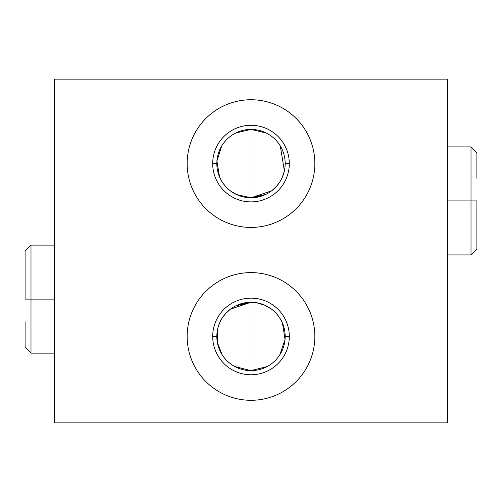 <?xml version="1.0" encoding="UTF-8"?>
<svg xmlns="http://www.w3.org/2000/svg" width="502" height="502" viewBox="0 0 502 502"><rect width="100%" height="100%" fill="white"/><g stroke="black" fill="none" stroke-linecap="round" stroke-linejoin="round"><path stroke-width="0.75" d="M447.433 422.879L54.567 422.879L54.567 79.121L447.433 79.121L447.433 422.879L447.433 79.121L54.567 79.121L54.567 422.879L447.433 422.879L54.567 422.879L54.567 79.121L447.433 79.121L447.433 422.879M314.842 163.589A63.842 63.842 0 0 1 251 227.425A63.842 63.842 0 0 1 187.158 163.589A63.842 63.842 0 0 1 251 99.747A63.842 63.842 0 0 1 314.842 163.589A63.842 63.842 0 0 0 251 99.747A63.842 63.842 0 0 0 187.158 163.589A63.842 63.842 0 0 0 251 227.425A63.842 63.842 0 0 0 314.842 163.589M314.842 336.447A63.842 63.842 0 0 1 251 400.289A63.842 63.842 0 0 1 187.158 336.447A63.842 63.842 0 0 1 251 272.605A63.842 63.842 0 0 1 314.842 336.447A63.842 63.842 0 0 0 251 272.605A63.842 63.842 0 0 0 187.158 336.447A63.842 63.842 0 0 0 251 400.289A63.842 63.842 0 0 0 314.842 336.447M212.697 163.589A38.303 38.303 0 0 1 251 125.28A38.303 38.303 0 0 1 289.303 163.589A38.303 38.303 0 0 1 251 201.892A38.303 38.303 0 0 1 212.697 163.589L216.82 163.589A34.18 34.18 0 0 1 251 129.409A34.18 34.18 0 0 1 285.18 163.589L289.303 163.589A38.303 38.303 0 0 0 251 125.28A38.303 38.303 0 0 0 212.697 163.589A38.303 38.303 0 0 0 251 201.892A38.303 38.303 0 0 0 289.303 163.589L285.18 163.589A34.18 34.18 0 0 0 251 129.409A34.18 34.18 0 0 0 216.82 163.589A34.18 34.18 0 0 0 251 197.769L264.705 194.895L251 197.769A34.18 34.18 0 0 0 285.18 163.589A34.18 34.18 0 0 1 251 197.769L243.464 196.928L251 197.769L265.746 194.418L251 197.769A34.18 34.18 0 0 1 216.82 163.589L212.697 163.589L216.82 163.589A34.18 34.18 0 0 1 228.015 138.288M270.415 191.72L271.645 190.823L251 197.769L251 129.409L235.664 133.043M236.574 194.575L230.286 190.773M230.292 190.779L236.593 194.581L230.292 190.779L236.593 194.581L251 197.769L258.172 197.004M221.702 145.988L216.914 161.092L219.55 176.961M222.549 182.527L221.081 180.118M222.813 182.916L225.461 186.305M219.543 176.955L221.137 180.218M289.303 163.589A38.303 38.303 0 0 0 231.849 130.413A38.303 38.303 0 0 0 231.849 196.759A38.303 38.303 0 0 0 289.303 163.589L285.18 163.589A34.18 34.18 0 0 0 251 129.409L248.383 129.51A34.18 34.18 0 0 1 251 129.409A34.18 34.18 0 0 0 216.82 163.589A34.18 34.18 0 0 0 251 197.769L251 129.409L251 197.769L265.746 194.418L267.673 193.421M282.293 177.338L284.389 170.887M284.383 170.925L280.298 145.988M266.336 133.043L251.082 129.409M212.697 336.447A38.303 38.303 0 0 1 251 298.144A38.303 38.303 0 0 1 289.303 336.447A38.303 38.303 0 0 1 251 374.756A38.303 38.303 0 0 1 212.697 336.447L216.82 336.447A34.18 34.18 0 0 1 251 302.267A34.18 34.18 0 0 1 285.18 336.447L289.303 336.447A38.303 38.303 0 0 0 251 298.144A38.303 38.303 0 0 0 212.697 336.447A38.303 38.303 0 0 0 251 374.756A38.303 38.303 0 0 0 289.303 336.447L285.18 336.447A34.18 34.18 0 0 0 251 302.267L237.295 305.141L251 302.267A34.18 34.18 0 0 0 216.82 336.447A34.18 34.18 0 0 0 251 370.627A34.18 34.18 0 0 0 285.18 336.447A34.18 34.18 0 0 1 251 370.627A34.18 34.18 0 0 1 216.82 336.447L212.697 336.447L216.82 336.447A34.18 34.18 0 0 0 251 370.627L267.252 366.516M235.601 305.938L251 302.267L258.536 303.108M231.755 308.203L230.355 309.213L251 302.267L253.617 302.367M264.14 304.896L271.714 309.263L265.426 305.461L271.714 309.263L265.407 305.454L256.233 302.675M218.069 327.304L216.964 333.309L218.069 327.304L219.707 322.698M279.783 354.883L285.048 339.434L282.444 323.05M281.704 321.431L280.919 319.918M282.13 322.34L279.451 317.509M279.187 317.12L276.539 313.731M256.786 302.762L251 302.599L251 370.627L251 302.599L253.999 302.399L248.001 302.399M282.457 323.075L282.124 322.328M247.913 302.411L243.853 303.026M217.617 329.111L217.353 342.452L222.217 354.883M234.748 366.516L251 370.627A34.18 34.18 0 0 0 285.18 336.447A34.18 34.18 0 0 0 251 302.267A34.18 34.18 0 0 0 216.82 336.447M447.433 200.907L471.008 200.907L471.008 254.928L471.008 200.907L447.433 200.907L471.008 200.907L471.008 146.891L471.008 200.907L476.9 200.907L471.008 200.907L476.9 200.907L476.9 249.036L471.008 254.928L447.433 254.928M447.433 146.891L471.008 146.891L476.9 152.784L476.9 178.317M54.567 299.129L30.992 299.129L30.992 245.108L30.992 299.129L54.567 299.129L30.992 299.129L30.992 353.144L30.992 299.129L25.1 299.129L30.992 299.129L25.1 299.129L25.1 251L30.992 245.108L54.567 245.108M54.567 353.144L30.992 353.144L25.1 347.252L25.1 321.719M187.158 163.589A63.842 63.842 0 0 0 282.921 218.872A63.842 63.842 0 0 0 282.921 108.3A63.842 63.842 0 0 0 187.158 163.589M187.158 336.447A63.842 63.842 0 0 0 282.921 391.736A63.842 63.842 0 0 0 282.921 281.164A63.842 63.842 0 0 0 187.158 336.447M279.231 182.853L276.119 186.769M271.551 190.898L276.426 186.424M280.066 181.567L282.519 176.804M284.653 169.576L284.96 167.473M222.926 183.079L222.21 182.006M221.112 180.168L220.516 179.051M220.296 178.605L219.87 177.695M221.978 181.642L222.988 183.174M272.793 137.259L272.868 137.316A34.18 34.18 0 0 1 251 197.769L243.464 196.928M258.26 130.187L258.837 130.319A34.18 34.18 0 0 0 251 129.409L253.617 129.51M258.844 130.319L260.519 130.758A34.18 34.18 0 0 1 261.398 131.028L263.895 131.932L261.41 131.028M263.908 131.938A34.18 34.18 0 0 1 264.083 132.013L265.759 132.754A34.18 34.18 0 0 1 266.261 132.999L268.407 134.172L266.286 133.017M268.413 134.178A34.18 34.18 0 0 1 268.934 134.486L270.239 135.333A34.18 34.18 0 0 1 270.245 135.339L271.695 136.381A34.18 34.18 0 0 1 272.743 137.215L272.843 137.297M270.653 135.622L271.689 136.381M230.305 136.381L231.755 135.339M233.587 134.178L235.733 133.005M236.586 132.597L237.892 132.02M238.092 131.938L240.59 131.028M241.475 130.758L243.752 130.181A34.18 34.18 0 0 1 245.767 129.811M240.602 131.028L238.161 131.907M237.835 132.045L236.241 132.754M235.739 132.999L233.593 134.172M233.066 134.486L231.767 135.327M289.303 336.447A38.303 38.303 0 0 0 231.849 303.277A38.303 38.303 0 0 0 231.849 369.623A38.303 38.303 0 0 0 289.303 336.447L285.18 336.447M222.769 317.182L225.881 313.267M230.456 309.138L225.574 313.612M221.934 318.469L219.481 323.232M279.074 316.957L279.79 318.03M280.888 319.868L281.484 320.985M280.022 318.393L279.012 316.862M251 370.627L251 302.599M247.963 302.405L245.522 302.712M236.291 305.599L235.651 305.913M233.549 307.061L231.679 308.253M264.108 304.883L261.686 303.986M259.157 303.258L256.578 302.725M255.38 302.549L253.999 302.399M233.587 307.042L235.733 305.869M243.878 303.02L245.76 302.675M261.398 303.892L263.895 304.796M264.083 304.871L265.414 305.454"/></g></svg>
